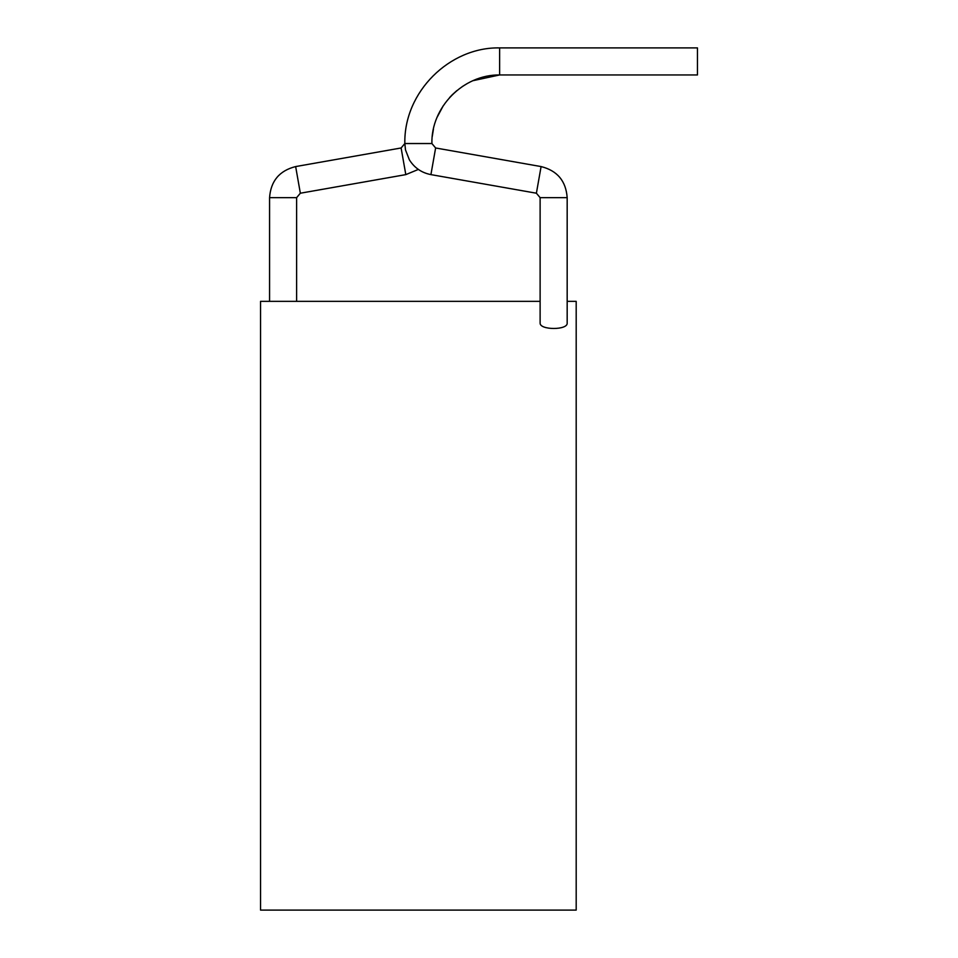 <?xml version="1.0" encoding="UTF-8"?>
<svg xmlns="http://www.w3.org/2000/svg" width="958" height="958" viewBox="0 0 958 958"><rect width="100%" height="100%" fill="white"/><g stroke="black" fill="none" stroke-linecap="round" stroke-linejoin="round"><path stroke-width="1.44" d="M540.12 301.351L260.54 301.351L260.54 910.1L576.189 910.1L576.189 301.351L567.172 301.351M567.172 197.659L540.12 197.659L540.12 323.002C539.534 330.282 568.07 330.306 567.172 323.002L567.172 197.659C565.974 181.002 557.281 170.644 541.09 166.572L435.627 147.975L431.902 143.532C430.98 107.2 463.277 74.496 499.621 74.952L697.46 74.952L697.46 47.9L499.621 47.9L499.621 74.952L473.036 80.676M296.621 301.351L296.621 197.659L269.569 197.659C270.767 181.002 279.461 170.644 295.651 166.572L401.115 147.975L404.839 143.532L405.485 149.879L409.401 159.878C414.455 167.889 421.628 172.799 430.92 174.619L435.627 147.975M541.09 166.572L536.396 193.217L430.92 174.619M295.651 166.572L300.345 193.217L405.809 174.619L401.115 147.975M431.902 143.532L404.839 143.532C403.725 91.86 449.697 46.882 499.621 47.9M269.569 301.351L269.569 197.659M536.396 193.217L540.12 197.659M300.345 193.217L296.621 197.659M418.371 169.434L405.809 174.619M467.264 83.526L462.223 86.615M456.858 90.615L452.212 94.806M452.152 94.878L449.601 97.548M443.267 105.715L437.171 117.151M433.447 129.007L432.25 136.551"/></g></svg>
